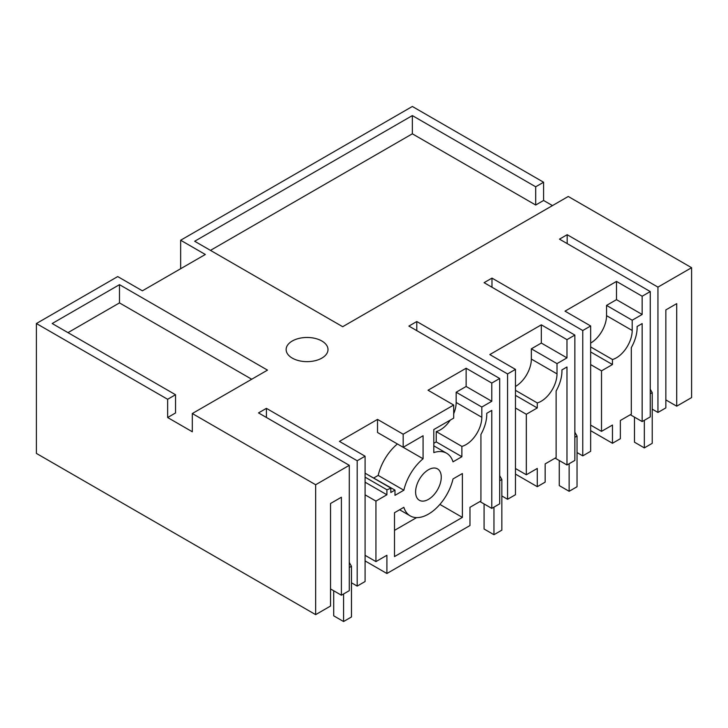 <?xml version="1.0" encoding="UTF-8"?>
<svg xmlns="http://www.w3.org/2000/svg" width="728" height="728" viewBox="0 0 728 728"><rect width="100%" height="100%" fill="white"/><g stroke="black" fill="none" stroke-linecap="round" stroke-linejoin="round"><path stroke-width="1.09" d="M365.083 473.291A22.331 12.895 120 0 0 365.183 473.236L390.836 488.051L390.836 492.492L394.986 490.099L394.986 495.34L403.849 490.226A36.382 21.003 120 0 1 423.077 458.776L423.077 435.744L403.175 447.301L403.175 434.216L377.523 419.401L339.43 441.396L365.083 456.201L357.193 460.76L357.193 586.095L351.469 582.791M365.083 477.159L386.896 489.753A22.331 12.895 120 0 0 390.836 488.051M365.083 494.831L375.939 501.101L375.939 561.597L386.896 555.273L386.896 573.509L469.979 525.534L469.979 507.307L480.926 500.982L480.926 434.434A29.302 16.917 120 0 0 486.732 413.322L491.782 410.401L491.782 508.39L499.681 503.831L499.681 378.496L408.899 326.089L416.789 321.53L507.571 373.937L515.47 369.378L489.808 354.572L541.323 324.834L566.976 339.648L574.865 335.089L484.084 282.673L491.982 278.114L582.764 330.53L590.654 325.971L565.001 311.156L616.507 281.418L642.16 296.232L650.259 291.564L559.477 239.148L567.176 234.707L657.948 287.123L691.6 267.695L691.6 397.588L676.703 406.188L665.847 399.918M433.797 445.836L446.61 453.235A36.373 21.003 120 0 1 453.016 461.834L461.88 456.72L461.88 446.391A22.331 12.895 120 0 0 466.029 444.635A22.331 12.895 120 0 0 481.818 417.29L481.818 407.043L491.782 401.283L491.782 383.055L499.681 378.496M446.61 453.235A36.373 21.003 120 0 0 433.797 452.598L433.797 429.556L453.699 418.127L453.699 405.041L403.175 434.216M375.939 501.101L386.896 494.776L386.896 489.753M394.494 512.721L403.849 507.316A36.355 20.994 120 0 0 410.255 515.915A36.355 20.994 120 0 0 453.016 478.933L462.38 473.528L462.38 517.39L394.494 556.583L394.494 512.721M415.606 491.982A18.145 10.474 120 0 0 419.364 500.282A18.145 10.474 120 0 0 433.342 495.422A18.145 10.474 120 0 0 441.259 477.168A18.145 10.474 120 0 0 437.501 468.868A18.145 10.474 120 0 0 423.523 473.728A18.145 10.474 120 0 0 415.606 491.982M394.986 490.099L369.032 475.457M373.874 477.905L378.196 475.411L403.849 490.226M397.415 443.971A36.382 21.003 120 0 0 378.196 475.411M423.077 458.776L377.523 432.487L377.523 419.401M386.896 494.776L365.083 482.182M491.782 508.39L479.943 501.556M251.706 379.243L119.483 302.903L119.483 284.666L267.495 370.124L192.31 413.531L315.652 484.748L315.652 614.641L36.4 453.417L36.4 323.523L117.718 276.576L142.388 290.818L205.323 254.481L180.653 240.24L412.348 106.47L543.589 182.237L535.69 186.796L412.348 115.588L194.676 241.259L342.688 326.708L568.259 196.478L691.6 267.695M36.4 323.523L167.64 399.29L175.53 394.731L52.189 323.523L119.483 284.666M357.193 460.76L266.412 408.353L258.513 412.903L349.294 465.319L315.652 484.748M453.699 405.041L428.037 390.235L466.129 368.241L491.782 383.055M292.265 358.103A20.93 12.085 0 0 0 315.078 360.724A20.93 12.085 0 0 0 328 349.558A20.93 12.085 0 0 0 321.867 341.013A20.93 12.085 0 0 0 299.053 338.393A20.93 12.085 0 0 0 286.131 349.558A20.93 12.085 0 0 0 292.265 358.103M491.782 401.283L466.129 386.477L466.129 368.241M481.818 407.043L456.165 392.228L466.129 386.477M453.699 413.695A22.331 12.895 120 0 0 456.165 402.484L456.165 392.228M461.88 456.72L436.227 441.905L436.227 431.586A22.331 12.895 120 0 0 440.376 429.829A22.331 12.895 120 0 0 450.259 420.101M436.227 431.586L461.88 446.391M433.797 443.316L436.227 441.905M375.939 561.597L365.083 555.327M386.896 573.509L365.083 560.915M590.654 430.685L612.466 443.27L620.356 438.72L620.356 420.484L631.312 414.159L631.312 347.611A29.302 16.917 120 0 0 637.109 326.499L642.16 323.578L642.16 421.567L650.259 416.898L650.259 291.564M515.47 474.092L537.273 486.686L545.163 482.127L545.163 463.9L556.119 457.575L556.119 391.027A29.302 16.917 120 0 0 561.916 369.906L566.976 366.994L566.976 464.983L574.865 460.424L574.865 335.089M315.652 614.641L330.548 606.033L330.548 503.485L341.405 497.224L341.405 595.213L349.294 590.654L349.294 465.319M462.38 517.39L439.885 504.404M416.598 517.617L394.494 530.375M357.193 586.095L365.083 581.535L365.083 456.201M416.789 321.53L416.789 330.639M491.982 278.114L491.982 287.232M582.764 330.53L582.764 455.865L577.04 452.561M582.764 455.865L590.654 451.305L590.654 325.971M590.654 343.061A22.331 12.895 120 0 0 590.754 343.006A22.331 12.895 120 0 0 606.542 315.661L606.542 305.405L616.507 299.654L616.507 281.418M612.466 443.27L612.466 425.043L601.51 431.367L601.51 370.861L612.466 364.537L612.466 359.514A22.331 12.895 120 0 0 616.407 357.821A22.331 12.895 120 0 0 632.195 330.476L632.195 320.22L642.16 314.469L616.507 299.654M642.16 314.469L642.16 296.232M567.176 234.707L567.176 243.598M657.948 287.123L657.948 412.458L652.224 409.145M657.948 412.458L665.847 407.898L665.847 309.91L676.703 303.64L676.703 406.188M543.589 182.237L543.589 200.473L552.47 205.596M412.348 115.588L412.348 133.816L210.465 250.377M412.348 133.816L535.69 205.023L535.69 186.796M535.69 205.023L543.589 200.473M180.653 240.24L180.653 268.723M192.31 413.531L192.31 431.768L167.64 417.526L175.53 412.967L175.53 394.731M167.64 399.29L167.64 417.526M119.483 302.903L67.977 332.641M266.412 408.353L266.412 417.463M507.571 373.937L507.571 499.272L501.847 495.968M507.571 499.272L515.47 494.712L515.47 369.378M515.47 386.477A22.331 12.895 120 0 0 515.56 386.413A22.331 12.895 120 0 0 531.349 359.068L531.349 348.821L541.323 343.061L541.323 324.834M537.273 486.686L537.273 468.45L526.317 474.774L526.317 414.278L537.273 407.953L537.273 402.93A22.331 12.895 120 0 0 541.222 401.228A22.331 12.895 120 0 0 557.011 373.883L557.011 363.627L566.976 357.876L541.323 343.061M566.976 357.876L566.976 339.648M526.317 474.774L515.47 468.514M601.51 431.367L590.654 425.097M590.654 364.601L601.51 370.861M612.466 364.537L590.654 351.952M590.654 346.928L612.466 359.514M632.195 320.22L606.542 305.405M642.16 421.567L630.321 414.733M341.405 595.213L330.548 588.943M515.47 390.335L537.273 402.93M557.011 363.627L531.349 348.821M515.47 408.008L526.317 414.278M537.273 407.953L515.47 395.359M566.976 464.983L555.136 458.139M650.259 389.216L652.224 392.638L652.224 443.334L644.335 447.893L634.47 442.187L634.47 417.126M644.335 420.311L644.335 447.893M650.259 393.775L652.224 392.638M574.865 432.286L577.04 436.045L577.04 486.741L569.141 491.3L559.277 485.603L559.277 460.533M569.141 463.727L569.141 491.3M574.865 437.3L577.04 436.045M499.681 475.693L501.847 479.461L501.847 530.148L493.957 534.707L484.084 529.01L484.084 503.949M493.957 507.134L493.957 534.707M499.681 480.708L501.847 479.461M349.294 562.516L351.469 566.275L351.469 616.971L343.571 621.53L333.706 615.833L333.706 590.763M343.571 593.957L343.571 621.53M349.294 567.531L351.469 566.275M456.165 402.484L481.818 417.29M606.542 315.661L632.195 330.476M531.349 359.068L557.011 373.883M399.608 509.764L410.255 515.915"/></g></svg>
